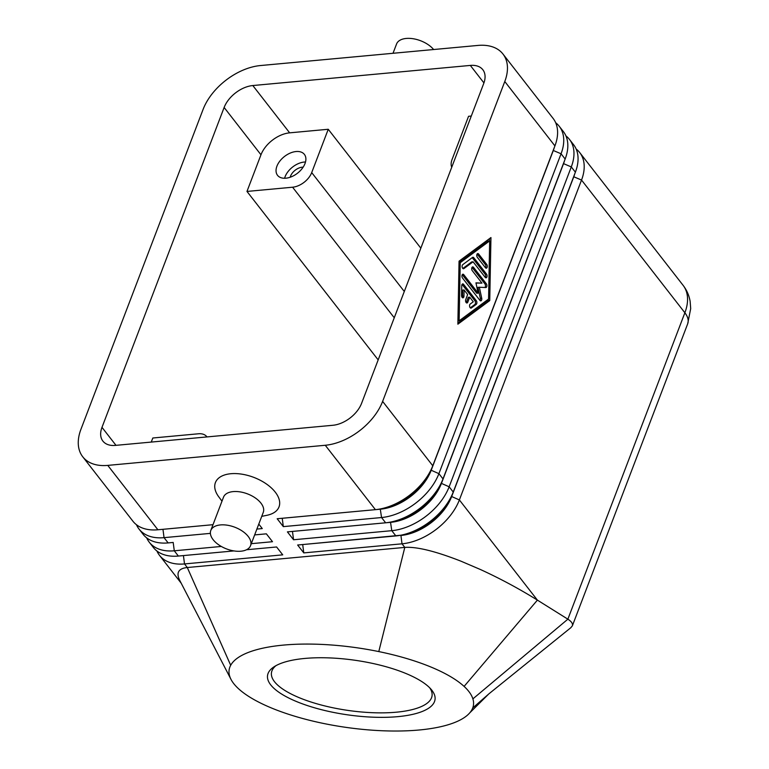 <?xml version="1.0" encoding="UTF-8"?>
<svg xmlns="http://www.w3.org/2000/svg" width="769" height="769" viewBox="0 0 769 769"><rect width="100%" height="100%" fill="white"/><g stroke="black" fill="none" stroke-linecap="round" stroke-linejoin="round"><path stroke-width="1.15" d="M554.334 147.427A45.111 28.088 142.1 0 1 553.286 150.561L431.13 470.436A45.111 28.088 142.1 0 1 410.704 496.418A45.111 28.088 142.1 0 1 380.463 509.193L282.233 518.277L283.319 526.621L381.549 517.537A51.071 31.789 -37.9 0 0 415.779 503.07A51.071 31.789 -37.9 0 0 438.907 473.656L561.062 153.781A51.071 31.789 -37.9 0 0 559.524 126.654A51.071 31.789 -37.9 0 0 559.255 126.299A51.071 31.789 -37.9 0 0 555.689 122.742M162.182 529.38A45.111 28.088 -37.9 0 0 162.961 529.312L213.003 524.689L157.905 529.774L107.766 465.389A51.071 31.789 142.1 0 1 82.744 456.786A51.071 31.789 142.1 0 1 82.475 456.43A51.071 31.789 142.1 0 1 80.937 429.304L203.083 109.429A51.071 31.789 142.1 0 1 226.211 80.014A51.071 31.789 142.1 0 1 260.451 65.548L477.953 45.429A51.071 31.789 142.1 0 1 502.974 54.032A51.071 31.789 142.1 0 1 503.243 54.388A51.071 31.789 142.1 0 1 504.781 81.514L554.92 145.899L432.774 465.774A51.071 31.789 142.1 0 1 430.63 470.609A51.071 31.789 142.1 0 1 409.646 495.188A51.071 31.789 142.1 0 1 381.789 508.636A51.071 31.789 142.1 0 1 375.407 509.655L277.176 518.739L283.319 526.621M502.974 54.032L553.113 118.416A51.071 31.789 142.1 0 1 553.382 118.772A51.071 31.789 142.1 0 1 554.92 145.899M432.774 465.774L382.626 401.389A51.071 31.789 142.1 0 1 359.507 430.803A51.071 31.789 142.1 0 1 325.268 445.27L375.407 509.655M381.789 508.636L385.692 507.771A45.111 28.088 -37.9 0 0 410.3 495.89A45.111 28.088 -37.9 0 0 428.833 474.175L430.63 470.609M559.255 126.299L563.35 131.557A51.071 31.789 142.1 0 1 563.619 131.903A51.071 31.789 142.1 0 1 565.148 159.039L443.002 478.914A51.071 31.789 142.1 0 1 440.868 483.749A51.071 31.789 142.1 0 1 419.874 508.328A51.071 31.789 142.1 0 1 392.027 521.776A51.071 31.789 142.1 0 1 385.634 522.795L287.414 531.879L293.556 539.761L391.777 530.677A51.071 31.789 -37.9 0 0 426.016 516.21A51.071 31.789 -37.9 0 0 449.144 486.796L571.29 166.921A51.071 31.789 -37.9 0 0 569.762 139.795A51.071 31.789 -37.9 0 0 569.493 139.439L573.578 144.697A51.071 31.789 142.1 0 1 573.847 145.043A51.071 31.789 142.1 0 1 575.385 172.179L453.239 492.054A51.071 31.789 142.1 0 1 451.095 496.88A51.071 31.789 142.1 0 1 430.111 521.469A51.071 31.789 142.1 0 1 402.254 534.916A51.071 31.789 142.1 0 1 395.872 535.935L297.641 545.019L303.784 552.901L402.014 543.818L404.802 547.403C416.75 546.586 435.504 551.19 461.073 561.226L480.51 569.55C500.273 578.615 519.229 588.804 537.396 600.118L464.101 686.409A123.425 40.171 -171.8 0 0 378.79 651.583A123.425 40.171 -171.8 0 0 230.7 665.281A123.425 40.171 -171.8 0 0 230.998 679.392A123.425 40.171 -171.8 0 0 264.382 704.885A123.425 40.171 -171.8 0 0 292.576 715.554A123.425 40.171 -171.8 0 0 318.068 722.293A123.425 40.171 -171.8 0 0 469.58 713.055A123.425 40.171 -171.8 0 0 472.714 707.98A123.425 40.171 -171.8 0 0 472.887 698.877A123.425 40.171 -171.8 0 0 464.101 686.409M574.799 173.707A45.111 28.088 142.1 0 1 573.751 176.841L451.595 496.716A45.111 28.088 142.1 0 1 431.169 522.699A45.111 28.088 142.1 0 1 400.928 535.474L402.014 543.818A51.071 31.789 -37.9 0 0 436.254 529.351A51.071 31.789 -37.9 0 0 459.372 499.937L581.527 180.061A51.071 31.789 -37.9 0 0 579.989 152.935A51.071 31.789 -37.9 0 0 579.72 152.579A51.071 31.789 -37.9 0 0 576.154 149.023M564.571 160.567A45.111 28.088 142.1 0 1 563.514 163.701L441.368 483.576A45.111 28.088 142.1 0 1 420.941 509.559A45.111 28.088 142.1 0 1 390.69 522.334L292.47 531.417L293.556 539.761M392.027 521.776L395.929 520.911A45.111 28.088 -37.9 0 0 420.528 509.03A45.111 28.088 -37.9 0 0 439.07 487.315L440.868 483.749M402.254 534.916L406.157 534.051A45.111 28.088 -37.9 0 0 430.765 522.17A45.111 28.088 -37.9 0 0 449.298 500.456L451.095 496.88M136.449 524.727A51.071 31.789 -37.9 0 0 138.756 528.697A51.071 31.789 -37.9 0 0 139.026 529.053A51.071 31.789 -37.9 0 0 164.047 537.656L210.389 533.369M157.905 529.774A51.071 31.789 142.1 0 1 132.883 521.171L82.744 456.786M146.687 537.858A51.071 31.789 -37.9 0 0 148.984 541.837A51.071 31.789 -37.9 0 0 149.253 542.193A51.071 31.789 -37.9 0 0 174.284 550.796L221.299 546.451M156.914 550.998A51.071 31.789 -37.9 0 0 159.221 554.978A51.071 31.789 -37.9 0 0 159.491 555.333A51.071 31.789 -37.9 0 0 184.512 563.937L282.732 554.853L276.6 546.97L246.513 549.748L276.6 546.97M172.419 542.52A45.111 28.088 -37.9 0 0 173.198 542.453L168.142 542.914A51.071 31.789 142.1 0 1 143.111 534.311L139.026 529.053M233.939 550.912L178.37 556.054A51.071 31.789 142.1 0 1 153.348 547.451L149.253 542.193M151.262 442.079L152.82 438.003L198.421 433.783A17.024 10.593 142.1 0 1 206.765 436.657A17.024 10.593 142.1 0 1 206.861 436.773A17.024 10.593 142.1 0 1 206.967 436.927M404.292 291.48L311.705 172.592A17.024 10.593 142.1 0 1 303.995 182.397A17.024 10.593 142.1 0 1 292.585 187.213L394.257 317.77M451.739 167.248A17.024 10.593 142.1 0 1 452.028 159.606L468.561 116.292L471.291 116.042M303.149 167.142A10.468 6.517 -37.9 0 0 302.275 167.181A10.468 6.517 -37.9 0 0 290.192 177.235M296.055 151.531A17.024 10.593 142.1 0 1 304.399 154.406A17.024 10.593 142.1 0 1 302.054 168.68A17.024 10.593 142.1 0 1 285.876 178.197A17.024 10.593 142.1 0 1 277.532 175.322A17.024 10.593 142.1 0 1 279.878 161.057A17.024 10.593 142.1 0 1 296.055 151.531M305.504 161.98A17.024 10.593 -37.9 0 0 304.236 162.048A17.024 10.593 -37.9 0 0 284.607 178.254M573.655 176.716L581.527 180.061L684.871 312.772L567.868 619.18C571.559 621.544 573.049 623.774 572.347 625.87L570.733 627.773M275.984 665.646A81.12 26.406 -171.8 0 0 271.467 672.702A81.12 26.406 -171.8 0 0 312.185 702.385A81.12 26.406 -171.8 0 0 396.362 712.19A81.12 26.406 -171.8 0 0 432.043 695.858A81.12 26.406 -171.8 0 0 429.708 687.813M304.764 658.447A84.609 27.54 8.2 0 1 431.265 689.505A84.609 27.54 8.2 0 1 397.813 716.65A84.609 27.54 8.2 0 1 297.901 702.107A84.609 27.54 8.2 0 1 274.014 666.829A84.609 27.54 8.2 0 1 304.764 658.447M433.629 49.524A21.282 11.612 -159.1 0 0 406.205 38.45A21.282 11.612 -159.1 0 0 396.564 43.996L393.017 53.282M250.55 545.654L263.277 512.337A21.282 11.612 -159.1 0 0 255.26 497.918A21.282 11.612 -159.1 0 0 233.161 491.602A21.282 11.612 -159.1 0 0 223.519 497.159L210.793 530.475A21.282 11.612 -159.1 0 0 218.809 544.894A21.282 11.612 -159.1 0 0 240.908 551.21A21.282 11.612 -159.1 0 0 250.55 545.654A21.282 11.612 -159.1 0 0 242.543 531.244A21.282 11.612 -159.1 0 0 220.443 524.929A21.282 11.612 -159.1 0 0 210.793 530.475M218.752 496.822A34.047 18.581 20.9 0 1 230.844 473.723A34.047 18.581 20.9 0 1 274.168 490.814A34.047 18.581 20.9 0 1 267.045 515.268L261.748 516.355M472.887 698.877L567.868 619.18L537.396 600.118L459.372 499.937L451.345 496.389M179.984 580.893L179.783 580.508C175.928 572.799 178.427 568.464 187.3 567.522L404.802 547.403L378.79 651.583M182.647 555.66A45.111 28.088 -37.9 0 0 183.426 555.593L184.512 563.937L187.3 567.522L230.7 665.281M311.705 172.592L328.248 129.269L289.653 132.845A25.54 15.899 -37.9 0 0 260.97 154.78L246.974 191.433L292.585 187.213M420.835 248.166L328.248 129.269M246.974 191.433L378.175 359.892M115.398 445.395A25.54 15.899 142.1 0 1 102.892 441.098A25.54 15.899 142.1 0 1 101.989 427.353L224.135 107.477A25.54 15.899 142.1 0 1 252.818 85.542L470.32 65.423A25.54 15.899 142.1 0 1 482.826 69.719A25.54 15.899 142.1 0 1 483.73 83.465L361.584 403.341A25.54 15.899 142.1 0 1 332.9 425.276L115.398 445.395M183.426 555.583L233.968 550.921M254.654 534.916L266.372 533.83L254.654 534.907M251.309 543.673L272.505 541.712L266.362 533.83M107.766 465.389L325.268 445.27M256.884 529.072L262.267 528.572L258.788 524.093M569.493 139.439A51.071 31.789 -37.9 0 0 565.917 135.882M400.745 535.234L302.698 544.558L303.784 552.901M382.626 401.389L504.781 81.514M459.055 261.172L490.949 237.554L489.747 300.573L457.863 324.191L459.055 261.172M470.301 307.85L474.848 304.486A2.124 1.192 84.7 0 0 474.915 300.842L462.179 284.482A2.124 1.192 84.7 0 0 462.082 284.376M463.582 284.357L476.319 300.717A2.124 1.192 -95.3 0 1 476.251 304.351L471.349 307.984A2.124 1.192 -95.3 0 1 470.974 308.129A2.124 1.192 -95.3 0 1 469.638 306.466A2.124 1.192 -95.3 0 1 470.205 304.043L473.271 301.775L469.696 297.18L467.792 302.179A2.124 1.192 -95.3 0 1 466.966 302.986A2.124 1.192 -95.3 0 1 465.764 301.842A2.124 1.192 -95.3 0 1 465.745 299.554L467.658 294.556L464.082 289.961L463.967 296.027A2.124 1.192 -95.3 0 1 462.957 297.834A2.124 1.192 -95.3 0 1 461.554 295.411L461.736 285.712A2.124 1.192 -95.3 0 1 462.746 283.905A2.124 1.192 -95.3 0 1 463.582 284.357L462.179 284.482M462.217 297.488A2.124 1.192 84.7 0 0 462.563 296.152L462.678 290.096L464.082 289.961M466.225 302.64A2.124 1.192 84.7 0 0 466.389 302.313L468.292 297.315L469.696 297.18M477.347 257.346A2.124 1.192 -95.3 0 1 476.799 255.039A2.124 1.192 -95.3 0 1 477.789 253.559A2.124 1.192 -95.3 0 1 478.626 254.01L486.729 264.421A2.124 1.192 -95.3 0 1 487.267 266.728A2.124 1.192 -95.3 0 1 486.287 268.198A2.124 1.192 -95.3 0 1 485.45 267.747L477.347 257.346M485.547 267.862A2.124 1.192 84.7 0 0 485.326 264.546L477.222 254.145A2.124 1.192 84.7 0 0 477.126 254.03M489.67 240.889L460.237 262.69L459.131 320.856L488.565 299.054L489.67 240.889L488.267 241.014L459.035 262.671M460.237 262.69L459.026 262.796M459.131 320.856L457.92 320.971M457.882 323.268L488.344 300.708L488.373 299.199M489.747 300.573L488.344 300.708M489.478 240.908L489.526 238.601M472.551 257.394A2.124 1.192 -95.3 0 1 472.925 257.25A2.124 1.192 -95.3 0 1 473.762 257.702L486.498 274.062A2.124 1.192 -95.3 0 1 487.046 276.369A2.124 1.192 -95.3 0 1 486.056 277.84A2.124 1.192 -95.3 0 1 485.229 277.388L473.079 261.787L463.88 268.602A2.124 1.192 -95.3 0 1 463.505 268.746A2.124 1.192 -95.3 0 1 462.169 267.083A2.124 1.192 -95.3 0 1 462.746 264.661L472.551 257.394M485.316 277.503A2.124 1.192 84.7 0 0 485.095 274.187L472.358 257.826A2.124 1.192 84.7 0 0 472.204 257.653M462.832 268.468L471.676 261.921L473.079 261.787M472.262 270.669A2.124 1.192 -95.3 0 1 471.714 268.362A2.124 1.192 -95.3 0 1 472.695 266.891A2.124 1.192 -95.3 0 1 473.531 267.343L486.316 283.751A2.124 1.192 -95.3 0 1 486.864 286.058A2.124 1.192 -95.3 0 1 485.873 287.539A2.124 1.192 -95.3 0 1 485.777 287.539L479.356 287.241L481.711 298.199A2.124 1.192 -95.3 0 1 480.788 300.871A2.124 1.192 -95.3 0 1 479.952 300.41L462.496 277.993A2.124 1.192 -95.3 0 1 461.948 275.687A2.124 1.192 -95.3 0 1 462.928 274.206A2.124 1.192 -95.3 0 1 463.765 274.658L478.145 293.124L475.944 282.848L481.961 283.127L472.262 270.669M484.874 287.5A2.124 1.192 84.7 0 0 484.912 283.886L472.128 267.468A2.124 1.192 84.7 0 0 472.031 267.362M481.961 283.127L475.982 283.04M478.145 293.124L476.742 293.258L462.361 274.793A2.124 1.192 84.7 0 0 462.265 274.677M480.048 300.525A2.124 1.192 84.7 0 0 480.308 298.324L477.962 287.366L479.356 287.241M380.271 508.953L381.549 517.537L385.634 522.795M565.148 159.039L561.062 153.781L553.19 150.436M390.508 522.093L391.777 530.677L395.872 535.935M575.385 172.179L571.29 166.921L563.417 163.576M443.002 478.914L438.907 473.656L430.88 470.109M579.72 152.579L683.074 285.289A51.071 31.789 142.1 0 1 683.343 285.635A51.071 31.789 142.1 0 1 684.871 312.772A25.54 13.929 -159.1 0 1 687.678 323.826L572.347 625.87M453.239 492.054L449.144 486.796L441.108 483.249M571.021 627.542L489.017 693.744L472.714 707.98M101.989 427.353L115.994 445.347M470.32 65.423L483.932 82.908M252.818 85.542L289.653 132.845M224.135 107.477L260.97 154.78M173.188 542.443L174.284 550.796L178.37 556.054M168.142 542.914L164.047 537.656L162.961 529.312M476.319 300.717L474.915 300.842M463.967 296.027L462.563 296.152M467.792 302.179L466.389 302.313M471.349 307.984L470.58 308.052M476.251 304.351L474.848 304.486M478.626 254.01L477.222 254.145M486.729 264.421L485.326 264.546M473.762 257.702L472.358 257.826M463.88 268.602L463.111 268.669M486.498 274.062L485.095 274.187M473.531 267.343L472.128 267.468M463.765 274.658L462.361 274.793M481.711 298.199L480.308 298.324M486.316 283.751L484.912 283.886M221.981 501.167L218.761 496.832M488.68 694.042L469.571 713.046M231.008 679.392L179.792 580.508M683.074 285.289C686.736 290.048 689.091 295.392 690.129 301.323L690.697 308.6L687.678 323.826M159.491 555.333L181.176 583.181"/></g></svg>
